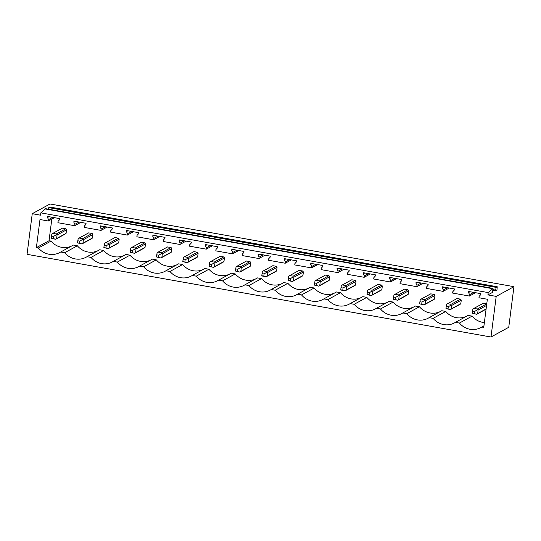 <?xml version="1.0" encoding="UTF-8"?>
<svg xmlns="http://www.w3.org/2000/svg" width="541" height="541" viewBox="0 0 541 541"><rect width="100%" height="100%" fill="white"/><g stroke="black" fill="none" stroke-linecap="round" stroke-linejoin="round"><path stroke-width="0.81" d="M490.991 337.016L508.75 327.291L513.95 286.669L496.198 296.394L490.991 337.016L27.05 254.331L32.25 213.709L40.541 215.19L40.839 212.863L488.205 292.586L487.908 294.913L496.198 296.394M60.7 251.998L64.697 252.708L77.349 245.783L73.346 245.066L60.7 251.998A17.921 17.035 -118.7 0 1 59.841 252.498A17.921 17.035 -118.7 0 1 38.384 248.021L36.382 247.663L39.987 219.524L48.379 221.019L48.555 219.632L47.507 217.509L47.642 216.454L59.76 218.611L59.625 219.673L58.09 221.33L57.907 222.716L66.3 224.217L74.692 225.712L74.874 224.319L73.819 222.202L73.955 221.141L86.073 223.305L85.938 224.359L84.403 226.016L84.227 227.409L101.011 230.398L101.187 229.012L100.132 226.889L100.268 225.834L112.393 227.991L112.258 229.053L110.722 230.709L110.54 232.096L118.932 233.597L127.324 235.092L127.5 233.698L126.452 231.582L126.587 230.52L138.706 232.684L138.57 233.739L137.035 235.396L136.859 236.789L153.637 239.778L153.82 238.392L152.765 236.268L152.9 235.213L165.025 237.371L164.89 238.432L163.348 240.089L163.172 241.475L171.565 242.977L179.957 244.471L180.133 243.078L179.085 240.961L179.22 239.9L191.338 242.064L191.203 243.119L189.668 244.775L189.485 246.169L206.27 249.158L206.452 247.771L205.397 245.648L205.533 244.593L217.651 246.75L217.516 247.812L215.981 249.469L215.805 250.855L224.197 252.356L232.589 253.851L232.765 252.458L231.71 250.341L231.846 249.279L243.971 251.443L243.835 252.498L242.3 254.155L242.118 255.548L258.902 258.537L259.078 257.151L258.03 255.027L258.165 253.972L270.284 256.13L270.148 257.191L268.613 258.848L268.437 260.241L285.215 263.23L285.398 261.837L284.343 259.721L284.478 258.659L296.603 260.823L296.468 261.878L294.926 263.535L294.75 264.928L311.535 267.917L311.711 266.53L310.656 264.407L310.798 263.352L322.916 265.509L322.781 266.571L321.246 268.228L321.063 269.621L337.848 272.61L338.03 271.217L336.975 269.1L337.111 268.038L349.229 270.202L349.094 271.257L347.559 272.914L347.383 274.307L364.167 277.296L364.343 275.91L363.288 273.787L363.424 272.732L375.549 274.889L375.413 275.951L373.878 277.607L373.696 279L390.48 281.989L390.656 280.596L389.608 278.48L389.743 277.418L401.862 279.582L401.726 280.637L400.191 282.294L400.015 283.687L416.793 286.676L416.976 285.29L415.921 283.166L416.056 282.111L428.181 284.268L428.046 285.33L426.504 286.987L426.328 288.38L443.113 291.369L443.289 289.976L442.234 287.859L442.376 286.798L454.494 288.962L454.359 290.017L452.824 291.673L452.641 293.066L469.426 296.055L469.608 294.669L468.553 292.546L468.689 291.491L480.807 293.648L480.672 294.71L479.137 296.367L478.961 297.76L487.353 299.254L483.749 327.393L481.747 327.035A17.921 17.035 -118.7 0 1 480.888 327.542A17.921 17.035 -118.7 0 1 459.431 323.058L472.083 316.127A17.921 17.035 -118.7 0 0 484.364 322.564M64.697 252.708A17.921 17.035 -118.7 0 0 86.154 257.191A17.921 17.035 -118.7 0 0 87.013 256.684L91.01 257.401A17.921 17.035 -118.7 0 0 112.474 261.878A17.921 17.035 -118.7 0 0 113.326 261.377L117.329 262.087A17.921 17.035 -118.7 0 0 138.787 266.571A17.921 17.035 -118.7 0 0 139.646 266.064L143.642 266.781A17.921 17.035 -118.7 0 0 165.1 271.257A17.921 17.035 -118.7 0 0 165.959 270.757L169.962 271.467A17.921 17.035 -118.7 0 0 191.419 275.951A17.921 17.035 -118.7 0 0 192.278 275.443L196.275 276.16A17.921 17.035 -118.7 0 0 217.732 280.637A17.921 17.035 -118.7 0 0 218.591 280.137L222.588 280.847A17.921 17.035 -118.7 0 0 244.052 285.33A17.921 17.035 -118.7 0 0 244.904 284.823L248.907 285.54A17.921 17.035 -118.7 0 0 270.365 290.017A17.921 17.035 -118.7 0 0 271.224 289.516L275.22 290.226A17.921 17.035 -118.7 0 0 296.678 294.71A17.921 17.035 -118.7 0 0 297.536 294.203L301.54 294.919A17.921 17.035 -118.7 0 0 322.997 299.403A17.921 17.035 -118.7 0 0 323.856 298.896L327.853 299.606A17.921 17.035 -118.7 0 0 349.31 304.089A17.921 17.035 -118.7 0 0 350.169 303.582L354.166 304.299A17.921 17.035 -118.7 0 0 375.63 308.783A17.921 17.035 -118.7 0 0 376.482 308.275L380.485 308.985A17.921 17.035 -118.7 0 0 401.943 313.469A17.921 17.035 -118.7 0 0 402.802 312.962L406.798 313.679A17.921 17.035 -118.7 0 0 428.256 318.162A17.921 17.035 -118.7 0 0 429.114 317.655L433.118 318.365A17.921 17.035 -118.7 0 0 454.575 322.849A17.921 17.035 -118.7 0 0 455.434 322.341L459.431 323.058M492.56 288.678L45.194 208.954L45.667 208.691L493.034 288.421L488.205 292.586M487.908 294.913L492.52 292.39L493.034 288.421M32.25 213.709L50.009 203.984L513.95 286.669M495.556 290.727L496.963 289.956L497.233 286.757L496.124 287.366L495.556 290.727L492.797 290.233M497.233 286.757L49.867 207.027L48.758 207.636L496.124 287.366M48.758 207.636L48.562 209.205M45.194 208.954L40.839 212.863M65.103 234.077A3.26 3.097 -118.7 0 0 66.09 233.34L66.536 229.83A3.26 3.097 -118.7 0 0 65.779 228.789L62.343 228.174A3.26 3.097 -118.7 0 0 62.154 228.268L52.592 233.502M51.801 219.146L49.035 240.731L51.03 241.09A17.921 17.035 -118.7 0 0 71.601 246.027M77.349 245.783A17.921 17.035 -118.7 0 0 97.921 250.713M87.013 256.684L99.666 249.759L103.662 250.469A17.921 17.035 -118.7 0 0 124.234 255.406M113.326 261.377L125.979 254.446L129.975 255.163A17.921 17.035 -118.7 0 0 150.547 260.093M139.646 266.064L152.298 259.139L156.295 259.849A17.921 17.035 -118.7 0 0 176.866 264.786M165.959 270.757L178.611 263.825L182.608 264.542A17.921 17.035 -118.7 0 0 203.179 269.472M192.278 275.443L204.924 268.519L208.927 269.229A17.921 17.035 -118.7 0 0 229.499 274.165M218.591 280.137L231.244 273.205L235.24 273.922A17.921 17.035 -118.7 0 0 255.812 278.852M244.904 284.823L257.557 277.898L261.553 278.608A17.921 17.035 -118.7 0 0 282.125 283.545M271.224 289.516L283.876 282.585L287.873 283.301A17.921 17.035 -118.7 0 0 308.444 288.231M297.536 294.203L310.189 287.278L314.186 287.988A17.921 17.035 -118.7 0 0 334.757 292.924M323.856 298.896L336.502 291.964L340.505 292.681A17.921 17.035 -118.7 0 0 361.077 297.611M350.169 303.582L362.822 296.657L366.818 297.367A17.921 17.035 -118.7 0 0 387.39 302.304M376.482 308.275L389.135 301.344L393.131 302.061A17.921 17.035 -118.7 0 0 413.703 306.99M402.802 312.962L415.454 306.037L419.451 306.747A17.921 17.035 -118.7 0 0 440.022 311.684M429.114 317.655L441.767 310.723L445.764 311.44A17.921 17.035 -118.7 0 0 466.335 316.37M455.434 322.341L468.08 315.417L472.083 316.127M474.626 311.488L472.55 311.122L472.279 313.239L474.356 313.604L474.626 311.488L477.318 309.756L477.358 309.012L473.923 308.397L483.39 303.217A3.26 3.097 -118.7 0 0 483.208 303.305L473.645 308.546M483.39 303.217L486.765 303.812M158.838 255.21L156.762 254.845L156.491 256.955L158.567 257.327L158.838 255.21L161.536 253.472L161.57 252.735L158.134 252.12L167.602 246.933A3.26 3.097 -118.7 0 0 167.419 247.027L157.857 252.268M167.602 246.933L171.037 247.548A3.26 3.097 -118.7 0 1 171.801 248.596L171.348 252.099A3.26 3.097 -118.7 0 1 170.361 252.836M79.892 241.144L77.816 240.772L77.546 242.889L79.622 243.254L79.892 241.144L82.584 239.406L82.624 238.662L79.189 238.054L88.656 232.867A3.26 3.097 -118.7 0 0 88.474 232.961L78.912 238.196M88.656 232.867L92.092 233.475A3.26 3.097 -118.7 0 1 92.849 234.524L92.403 238.033A3.26 3.097 -118.7 0 1 91.415 238.764M132.518 250.524L130.449 250.152L130.178 252.268L132.247 252.64L132.518 250.524L135.216 248.786L135.257 248.042L131.821 247.433L141.289 242.246L144.724 242.855A3.26 3.097 -118.7 0 1 145.482 243.903L145.035 247.413A3.26 3.097 -118.7 0 1 144.048 248.15M141.289 242.246A3.26 3.097 -118.7 0 0 141.106 242.341L131.544 247.575M106.205 245.83L104.136 245.465L103.865 247.575L105.935 247.947L106.205 245.83L108.903 244.092L108.937 243.355L105.502 242.74L114.976 237.553A3.26 3.097 -118.7 0 0 114.787 237.648L105.224 242.882M114.976 237.553L118.411 238.168A3.26 3.097 -118.7 0 1 119.169 239.217L118.716 242.72A3.26 3.097 -118.7 0 1 117.728 243.457M288.069 280.407L290.145 280.779L290.416 278.662L288.339 278.29L288.137 280.63L292.471 281.469L293.459 280.738L293.905 277.229L303.379 272.042L302.926 275.552A3.26 3.097 -118.7 0 1 301.939 276.289M290.416 278.662L293.114 276.924L293.148 276.18L289.712 275.572L299.18 270.385A3.26 3.097 -118.7 0 0 298.997 270.48L289.435 275.714M299.18 270.385L302.615 270.994A3.26 3.097 -118.7 0 1 303.379 272.042M367.021 294.48L369.09 294.845L369.361 292.728L367.292 292.363L367.089 294.696L371.417 295.542L372.404 294.804L372.85 291.301L382.325 286.115L381.872 289.618A3.26 3.097 -118.7 0 1 380.884 290.355M369.361 292.728L372.059 290.997L372.093 290.253L368.658 289.638L378.132 284.451A3.26 3.097 -118.7 0 0 377.943 284.546L368.38 289.787M378.132 284.451L381.567 285.066A3.26 3.097 -118.7 0 1 382.325 286.115M448.306 306.801L446.237 306.429L445.967 308.546L448.036 308.918L448.306 306.801L451.005 305.063L451.045 304.319L447.603 303.711L457.077 298.524A3.26 3.097 -118.7 0 0 456.888 298.618L447.326 303.853M457.077 298.524L460.513 299.139A3.26 3.097 -118.7 0 1 461.27 300.181L460.817 303.69A3.26 3.097 -118.7 0 1 459.836 304.427M393.334 299.166L395.403 299.538L395.674 297.422L393.605 297.05L393.402 299.389L397.736 300.235L398.717 299.498L399.17 295.988L408.638 290.801L408.191 294.311A3.26 3.097 -118.7 0 1 407.204 295.048M395.674 297.422L398.372 295.684L398.413 294.94L394.977 294.331L404.445 289.144A3.26 3.097 -118.7 0 0 404.255 289.239L394.693 294.473M404.445 289.144L407.88 289.76A3.26 3.097 -118.7 0 1 408.638 290.801M421.994 302.108L419.917 301.743L419.647 303.859L421.723 304.225L421.994 302.108L424.685 300.377L424.726 299.633L421.29 299.017L430.758 293.837A3.26 3.097 -118.7 0 0 430.575 293.925L421.013 299.166M430.758 293.837L434.193 294.446A3.26 3.097 -118.7 0 1 434.957 295.494L434.504 299.004A3.26 3.097 -118.7 0 1 433.517 299.734M316.728 283.349L314.659 282.984L314.389 285.1L316.458 285.465L316.728 283.349L319.427 281.618L319.467 280.874L316.025 280.258L325.499 275.071L328.935 275.687A3.26 3.097 -118.7 0 1 329.692 276.735L329.239 280.238A3.26 3.097 -118.7 0 1 328.259 280.975M325.499 275.071A3.26 3.097 -118.7 0 0 325.31 275.166L315.748 280.407M237.783 269.283L235.714 268.911L235.443 271.027L237.513 271.399L237.783 269.283L240.481 267.545L240.515 266.801L237.08 266.192L246.554 261.005L249.989 261.614A3.26 3.097 -118.7 0 1 250.747 262.662L250.294 266.172A3.26 3.097 -118.7 0 1 249.306 266.909M246.554 261.005A3.26 3.097 -118.7 0 0 246.365 261.1L236.802 266.334M211.47 264.59L209.394 264.224L209.124 266.334L211.2 266.706L211.47 264.59L214.162 262.852L214.202 262.115L210.767 261.499L220.234 256.312L223.67 256.928A3.26 3.097 -118.7 0 1 224.427 257.976L223.981 261.479A3.26 3.097 -118.7 0 1 222.993 262.216M220.234 256.312A3.26 3.097 -118.7 0 0 220.052 256.407L210.49 261.648M185.15 259.903L183.081 259.531L182.811 261.648L184.88 262.02L185.15 259.903L187.849 258.165L187.889 257.421L184.447 256.813L193.921 251.626A3.26 3.097 -118.7 0 0 193.732 251.721L184.17 256.955M193.921 251.626L197.357 252.234A3.26 3.097 -118.7 0 1 198.114 253.283L197.668 256.792A3.26 3.097 -118.7 0 1 196.681 257.53M261.756 275.714L263.825 276.086L264.096 273.969L262.027 273.604L261.824 275.937L266.158 276.782L267.139 276.045L267.592 272.536L277.06 267.355A3.26 3.097 -118.7 0 0 276.302 266.307L272.867 265.692A3.26 3.097 -118.7 0 0 272.684 265.787L263.115 271.027M277.06 267.355L276.613 270.858A3.26 3.097 -118.7 0 1 275.626 271.596M354.571 285.668A3.26 3.097 -118.7 0 0 355.559 284.931L356.005 281.421A3.26 3.097 -118.7 0 0 355.248 280.38L351.812 279.765A3.26 3.097 -118.7 0 0 351.63 279.859L342.068 285.093M36.382 247.663L49.035 240.731M38.384 248.021L51.03 241.09M48.379 221.019L54.492 217.671M469.426 296.055L475.539 292.715M443.113 291.369L449.226 288.022M416.793 286.676L422.906 283.335M390.48 281.989L396.594 278.642M364.167 277.296L370.274 273.949M337.848 272.61L343.961 269.262M311.535 267.917L317.648 264.569M285.215 263.23L291.329 259.883M258.902 258.537L265.016 255.19M232.589 253.851L238.696 250.503M206.27 249.158L212.383 245.81M179.957 244.471L186.07 241.124M153.637 239.778L159.751 236.431M127.324 235.092L133.438 231.744M101.011 230.398L107.118 227.051M74.692 225.712L80.805 222.365M48.555 219.632L52.707 217.354M47.507 217.509L48.994 216.691M91.01 257.401L103.662 250.469M74.874 224.319L79.027 222.047M73.819 222.202L75.307 221.384M117.329 262.087L129.975 255.163M101.187 229.012L105.339 226.733M100.132 226.889L101.627 226.07M143.642 266.781L156.295 259.849M127.5 233.698L131.652 231.426M126.452 231.582L127.94 230.764M169.962 271.467L182.608 264.542M153.82 238.392L157.972 236.113M152.765 236.268L154.259 235.457M196.275 276.16L208.927 269.229M180.133 243.078L184.285 240.806M179.085 240.961L180.572 240.143M222.588 280.847L235.24 273.922M206.452 247.771L210.605 245.492M205.397 245.648L206.885 244.836M248.907 285.54L261.553 278.608M232.765 252.458L236.917 250.185M231.71 250.341L233.205 249.523M275.22 290.226L287.873 283.301M259.078 257.151L263.23 254.872M258.03 255.027L259.518 254.216M301.54 294.919L314.186 287.988M285.398 261.837L289.55 259.565M284.343 259.721L285.837 258.902M327.853 299.606L340.505 292.681M311.711 266.53L315.863 264.251M310.656 264.407L312.15 263.595M354.166 304.299L366.818 297.367M338.03 271.217L342.183 268.945M336.975 269.1L338.463 268.282M380.485 308.985L393.131 302.061M364.343 275.91L368.495 273.638M363.288 273.787L364.783 272.975M406.798 313.679L419.451 306.747M390.656 280.596L394.808 278.324M389.608 278.48L391.096 277.661M433.118 318.365L445.764 311.44M416.976 285.29L421.128 283.017M415.921 283.166L417.415 282.355M443.289 289.976L447.441 287.704M442.234 287.859L443.728 287.041M483.945 325.831L481.747 327.035M469.608 294.669L473.76 292.397M468.553 292.546L470.041 291.734M51.233 238.196L53.302 238.567L53.573 236.451L51.503 236.086L51.3 238.419L55.628 239.264L56.616 238.527L57.069 235.017L66.536 229.83M51.503 236.086L51.875 233.935L52.518 233.55M62.343 228.174L52.869 233.36L56.311 233.976L56.271 234.713L57.069 235.017M53.573 236.451L56.271 234.713M55.628 239.264L53.302 238.567M56.311 233.976L65.779 228.789M56.616 238.527L66.09 233.34M77.816 240.772L78.188 238.622L78.83 238.236M77.546 242.889L81.948 243.95L82.935 243.22L83.382 239.71L92.849 234.524M91.605 238.676L81.975 243.944L79.622 243.254M82.584 239.406L83.382 239.71M82.624 238.662L92.092 233.475M82.935 243.22L92.403 238.033M104.136 245.465L104.508 243.315L105.15 242.929M103.865 247.575L108.261 248.644L109.248 247.906L109.701 244.397L119.169 239.217M108.261 248.644L105.935 247.947M108.903 244.092L109.701 244.397M108.937 243.355L118.411 238.168M109.248 247.906L118.716 242.72M130.449 250.152L130.821 248.001L131.463 247.616M130.178 252.268L134.581 253.33L135.561 252.6L136.014 249.09L145.482 243.903M134.581 253.33L132.247 252.64M135.216 248.786L136.014 249.09M135.257 248.042L144.724 242.855M135.561 252.6L145.035 247.413M156.762 254.845L157.14 252.694L157.783 252.309M156.491 256.955L160.893 258.023L161.881 257.286L162.327 253.776L171.801 248.596M160.893 258.023L158.567 257.327M161.536 253.472L162.327 253.776M161.57 252.735L171.037 247.548M161.881 257.286L171.348 252.099M183.081 259.531L183.453 257.381L184.096 256.995M182.811 261.648L187.206 262.71L188.194 261.979L188.647 258.47L198.114 253.283M187.206 262.71L184.88 262.02M187.849 258.165L188.647 258.47M187.889 257.421L197.357 252.234M188.194 261.979L197.668 256.792M209.394 264.224L209.766 262.074L210.408 261.688M209.124 266.334L213.526 267.403L214.513 266.666L214.96 263.156L224.427 257.976M213.526 267.403L211.2 266.706M214.162 262.852L214.96 263.156M214.202 262.115L223.67 256.928M214.513 266.666L223.981 261.479M235.714 268.911L236.086 266.76L236.728 266.375M235.443 271.027L239.839 272.089L240.826 271.359L241.272 267.849L250.747 262.662M239.839 272.089L237.513 271.399M240.481 267.545L241.272 267.849M240.515 266.801L249.989 261.614M240.826 271.359L250.294 266.172M262.027 273.604L262.399 271.454L263.041 271.068M272.867 265.692L263.399 270.879L266.835 271.494L266.794 272.231L267.592 272.536M264.096 273.969L266.794 272.231M275.809 271.501L266.186 276.776L263.825 276.086M266.835 271.494L276.302 266.307M267.139 276.045L276.613 270.858M288.339 278.29L288.718 276.14L289.361 275.754M292.471 281.469L290.145 280.779M293.114 276.924L293.905 277.229M293.148 276.18L302.615 270.994M293.459 280.738L302.926 275.552M314.659 282.984L315.031 280.833L315.673 280.448M314.389 285.1L318.784 286.162L319.772 285.425L320.225 281.915L329.692 276.735M318.784 286.162L316.458 285.465M319.427 281.618L320.225 281.915M319.467 280.874L328.935 275.687M319.772 285.425L329.239 280.238M340.702 289.787L342.778 290.159L343.048 288.042L340.972 287.67L340.769 290.01L345.104 290.848L346.091 290.118L346.538 286.608L356.005 281.421M340.972 287.67L341.344 285.52L341.986 285.134M351.812 279.765L342.345 284.951L345.78 285.56L345.74 286.304L346.538 286.608M343.048 288.042L345.74 286.304M345.104 290.848L342.778 290.159M345.78 285.56L355.248 280.38M346.091 290.118L355.559 284.931M367.292 292.363L367.664 290.213L368.306 289.827M371.417 295.542L369.09 294.845M372.059 290.997L372.85 291.301M372.093 290.253L381.567 285.066M372.404 294.804L381.872 289.618M393.605 297.05L393.976 294.899L394.619 294.514M397.736 300.235L395.403 299.538M398.372 295.684L399.17 295.988M398.413 294.94L407.88 289.76M398.717 299.498L408.191 294.311M419.917 301.743L420.289 299.592L420.939 299.207M419.647 303.859L424.049 304.921L425.037 304.184L425.483 300.681L434.957 295.494M424.049 304.921L421.723 304.225M424.685 300.377L425.483 300.681M424.726 299.633L434.193 294.446M425.037 304.184L434.504 299.004M446.237 306.429L446.609 304.279L447.251 303.893M445.967 308.546L450.362 309.614L451.35 308.877L451.803 305.367L461.27 300.181M450.362 309.614L448.036 308.918M451.005 305.063L451.803 305.367M451.045 304.319L460.513 299.139M451.35 308.877L460.817 303.69M472.55 311.122L472.922 308.972L473.564 308.586M472.279 313.239L476.682 314.301L477.669 313.564L478.116 310.061L486.562 305.435M476.682 314.301L474.356 313.604M477.318 309.756L478.116 310.061M477.358 309.012L486.758 303.859M477.669 313.564L486.109 308.945M495.772 290.118L492.878 289.604M55.662 239.257L65.285 233.983M108.288 248.637L117.918 243.362M134.608 253.323L144.231 248.055M160.92 258.016L170.55 252.742M187.24 262.703L196.863 257.435M213.553 267.396L223.183 262.121M239.866 272.082L249.496 266.814M292.498 281.462L302.128 276.194M318.818 286.155L328.441 280.88M345.131 290.842L354.761 285.574M371.444 295.535L381.074 290.26M397.763 300.221L407.387 294.953M424.076 304.914L433.706 299.64M450.396 309.601L460.019 304.333M476.709 314.294L486.082 309.161"/></g></svg>

